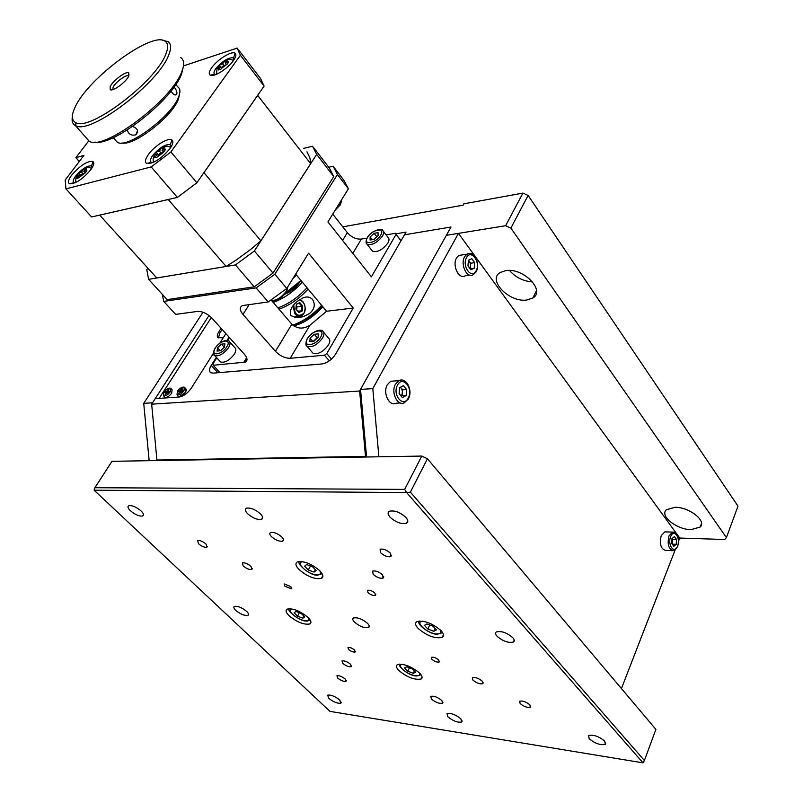 <?xml version="1.0" encoding="UTF-8"?>
<svg xmlns="http://www.w3.org/2000/svg" width="803" height="803" viewBox="0 0 803 803"><rect width="100%" height="100%" fill="white"/><g stroke="black" fill="none" stroke-linecap="round" stroke-linejoin="round"><path stroke-width="1.2" d="M320.256 308.312L319.514 308.001M691.052 529.649C676.718 529.699 659.253 515.697 666.39 509.764L675.052 507.285C689.315 507.024 707.122 521.157 700.126 527.079L691.052 529.649M685.551 509.303L687.559 510.086M520.374 273.06L524.048 274.897M526.798 300.011C509.313 302.801 486.939 279.815 500.319 272.438L505.77 270.611C523.215 267.449 545.92 290.676 532.851 297.983L526.798 300.011M509.514 270.46C515.626 277.406 523.335 281.241 532.65 281.973M395.849 233.834L406.027 232.107L404.481 234.797L450.995 227.018L446.358 235.329L505.619 225.713L522.914 193.121L528.113 195.44L510.879 228.082L505.619 225.713M314.846 312.397L315.599 313.29M522.914 193.121L463.923 203.801L463.17 205.146L342.771 226.858M366.569 457.007L360.537 389.415L372.813 388.622L458.463 233.372L679.74 538.05L724.738 539.506L726.414 537.588L737.987 506.131L528.113 195.44M510.879 228.082L726.414 537.588M359.644 391.021L365.485 456.405L156.926 460.039L151.657 404.17L359.644 391.021L450.995 227.018L404.481 234.797L335.544 354.193C331.85 359.724 327.283 362.986 321.832 363.97L213.116 373.144L210.667 372.672C208.981 371.327 209.171 368.918 211.229 365.455L217.964 372.743M365.485 456.405L366.017 457.017M213.578 353.019L191.315 388.15C187.651 393.279 183.556 396.25 179.009 397.043L155.22 398.649L151.657 404.17M196.665 459.346L196.333 459.888M156.926 460.039L157.448 460.551M219.831 343.142L225.864 333.616M229.066 337.19L227.018 340.432M216.338 357.355L211.229 365.455M293.737 325.898C304.136 323.117 313.822 316.733 322.786 306.726M529.89 704.904C526.146 701.812 522.743 700.587 519.682 701.22L520.113 703.538C523.857 706.62 527.25 707.834 530.311 707.192L529.89 704.904M345.29 679.097C342.068 676.517 339.288 675.413 336.949 675.775L337.641 678.023C340.863 680.603 343.644 681.697 345.973 681.335L345.29 679.097M206.03 544.093C202.818 541.413 200.017 540.228 197.618 540.56L198.482 543.721C201.694 546.401 204.494 547.566 206.883 547.234L206.03 544.093M390.419 553.167C386.755 549.935 383.322 548.62 380.12 549.212L380.532 552.675C384.195 555.907 387.628 557.212 390.83 556.609L390.419 553.167M441.881 700.557C437.685 697.155 433.981 695.749 430.759 696.331L431.432 699.042C435.627 702.424 439.331 703.829 442.543 703.237L441.881 700.557M281.843 537.046C277.708 533.483 273.974 531.967 270.631 532.479C269.276 533.212 269.547 534.587 271.434 536.615C275.57 540.168 279.303 541.674 282.636 541.142C283.971 540.429 283.7 539.064 281.843 537.046M482.322 681.285C478.668 678.254 475.366 677.039 472.405 677.622L472.877 680.061C476.53 683.082 479.833 684.297 482.784 683.704L482.322 681.285M350.59 664.312C347.308 661.652 344.447 660.518 342.008 660.909L342.68 663.288C345.973 665.938 348.833 667.062 351.262 666.671L350.59 664.312M251.018 566.436C247.746 563.696 244.875 562.512 242.386 562.883L243.168 565.924C246.441 568.654 249.311 569.829 251.791 569.457L251.018 566.436M382.629 574.918C379.026 571.796 375.704 570.511 372.652 571.063L373.134 574.306C376.737 577.417 380.06 578.692 383.101 578.12L382.629 574.918M141.157 511.009C136.42 507.054 132.324 505.278 128.871 505.689C127.316 506.482 127.818 508.169 130.387 510.748C135.125 514.683 139.21 516.449 142.643 516.028C144.179 515.235 143.687 513.569 141.157 511.009M246.712 611.464C241.954 607.61 237.879 605.924 234.476 606.395C233.322 607.068 233.733 608.403 235.731 610.38C240.488 614.215 244.564 615.891 247.946 615.409C249.091 614.737 248.679 613.422 246.712 611.464M339.789 700.045C335.032 696.301 330.987 694.675 327.654 695.167L328.728 698.319C333.486 702.053 337.521 703.669 340.843 703.177L339.789 700.045M260.503 513.93C255.354 509.463 250.677 507.536 246.481 508.158C244.674 509.092 245.015 510.919 247.515 513.619C252.674 518.076 257.341 519.983 261.517 519.34C263.294 518.417 262.952 516.61 260.503 513.93M460.892 718.836C455.642 714.62 451.015 712.873 447.03 713.596L447.853 716.818C453.093 721.014 457.71 722.75 461.695 722.017L460.892 718.836M405.957 517.493C400.285 512.334 394.825 510.236 389.575 511.21C387.498 512.334 387.638 514.301 389.997 517.102C395.688 522.251 401.149 524.329 406.378 523.315C408.406 522.211 408.265 520.264 405.957 517.493M512.866 637.783C507.044 632.764 501.594 630.797 496.495 631.891C495.15 632.784 495.321 634.229 497.027 636.217C502.859 641.216 508.319 643.163 513.388 642.049C514.703 641.155 514.532 639.74 512.866 637.783M367.563 623.409C362.354 619.053 357.686 617.236 353.571 617.949C352.296 618.722 352.607 620.117 354.494 622.114C359.714 626.46 364.371 628.267 368.467 627.544C369.711 626.772 369.41 625.396 367.563 623.409M604.759 741.169C598.877 736.341 593.487 734.464 588.609 735.528L589.171 738.75C595.063 743.568 600.443 745.425 605.311 744.341L604.759 741.169M438.769 660.076C436.069 657.828 433.63 656.914 431.452 657.326L431.843 659.263C434.553 661.501 436.983 662.415 439.161 662.003L438.769 660.076M354.645 650.109C352.115 648.041 349.887 647.168 347.97 647.479L348.462 649.376C351.001 651.444 353.22 652.317 355.137 651.996L354.645 650.109M290.877 586.642L284.182 583.932L284.724 586.16L291.409 588.85L290.877 586.642M374.941 593.146C372.261 590.857 369.812 589.904 367.593 590.305L368.005 592.604C370.695 594.903 373.134 595.836 375.342 595.435L374.941 593.146M441.078 630.676C432.295 623.218 424.245 620.177 416.938 621.572C414.81 622.917 415.201 625.196 418.112 628.408C426.915 635.835 434.955 638.837 442.222 637.391C444.27 636.066 443.888 633.838 441.078 630.676M419.738 673.215C411.367 666.349 403.929 663.499 397.425 664.643C395.718 665.777 396.18 667.735 398.83 670.525C407.211 677.361 414.639 680.181 421.103 678.997C422.759 677.883 422.298 675.955 419.738 673.215M308.111 617.537C300.161 610.983 293.195 608.172 287.213 609.096C285.256 610.26 285.848 612.448 288.98 615.64C296.939 622.154 303.895 624.935 309.828 623.981C311.735 622.837 311.162 620.689 308.111 617.537M319.895 570.873C311.604 563.796 304.126 560.795 297.451 561.869C295.012 563.254 295.524 565.804 299.017 569.528C307.328 576.564 314.796 579.525 321.421 578.401C323.79 577.046 323.278 574.536 319.895 570.873M329.963 711.378L643.022 762.85L406.599 492.56L94.092 490.191L329.963 711.378M655.88 729.365L427.437 458.754L410.373 492.149L644.418 760.511L655.88 729.365M421.796 456.064L111.988 461.323L94.895 487.712L404.662 489.398L421.796 456.064L427.437 458.754M94.092 490.191L94.895 487.712M404.662 489.398L406.599 492.56L410.373 492.149M644.418 760.511L643.022 762.85M221.086 328.297L218.657 332.111C217.041 334.781 216.87 336.638 218.135 337.682L223.264 337.722M222.15 329.481L219.721 333.295L218.476 337.862M211.33 317.486L159.145 398.388M181.739 390.509L179.21 393.38M168.399 390.459L168.168 389.696L168.931 389.636L167.185 392.296M166.894 392.597L166.452 393.099M166.181 393.46L165.629 394.333M149.147 460.691L143.727 403.357L152.55 402.795L209.001 315.499M157.95 460.019L158 460.541M143.727 403.357L202.988 312.247M679.74 538.05L678.565 541.092M675.082 550.085L621.432 688.562M372.813 388.622L378.875 456.797M360.537 389.415L446.358 235.329L458.463 233.372M303.925 320.256C311.353 317.536 317.376 312.708 322.003 305.782M302.47 321.09L303.424 322.214M301.416 323.197L300.513 322.133M296.889 307.92L296.036 309.296M294.731 311.955L294.37 312.969M162.296 294.33L163.732 301.386L175.636 314.374L197.558 311.434C202.517 311.313 207.375 313.612 212.133 318.329L244.443 354.304C247.545 358.068 247.836 360.667 245.296 362.123L213.196 365.265L219.922 372.572M249.241 304.498L242.988 314.405C239.585 310.169 239.394 307.228 242.426 305.582L268.212 301.958L256.137 287.896L274.827 274.245L286.781 288.448L268.212 301.958M242.988 314.405L275.429 351.312L291.85 324.201L271.655 300.613M291.85 324.201C297.311 328.979 303.333 329.34 309.908 325.265L290.184 358.299C284.935 358.279 280.016 355.95 275.429 351.312M295.665 274.094L326.56 311.273L353.25 308.021L308.583 253.196L286.781 288.448M290.184 358.299L324.482 355.197L326.761 353.561L331.478 359.102M353.25 308.021L326.761 353.561M326.56 311.273L309.908 325.265M329.3 360.848L324.482 355.197M216.77 357.827L212.875 363.99L213.196 365.265M229.487 337.651L227.671 340.522M163.732 301.386L256.137 287.896M400.968 240.87L396.06 234.406L371.387 276.834L327.925 221.899L348.382 188.805L337.441 174.542L333.135 166.241L343.955 180.384L348.382 188.805M332.753 214.1L347.308 232.629C351.483 237.276 356.171 239.424 361.36 239.073L366.981 238.12M396.06 234.406L401.068 240.709M386.102 234.888L395.437 233.302M274.827 274.245L337.441 174.542M333.135 166.241L328.708 167.235M174.05 86.995C176.269 89.605 177.202 91.974 176.841 94.081L176.821 94.112C175.265 95.858 173.328 94.834 170.999 91.04M132.625 126.422C137.795 128.5 138.869 131.301 135.817 134.794L135.767 134.834C131.341 135.858 128.51 134.231 127.275 129.956M115.311 139.923L117.399 142.251C127.065 149.509 172.384 115.883 178.778 96.45C180.545 91.753 180.253 88.591 177.915 86.975M179.561 94.011L178.467 98.93C172.775 116.134 133.84 146.377 121.996 142.944M128.791 76.034L128.51 75.833C126.111 74.247 115.02 82.579 113.062 87.397L112.872 89.595M110.172 86.714C112.53 80.942 125.83 70.955 128.711 72.822L128.932 75.733C126.643 81.615 112.751 91.913 110.222 89.635L110.172 86.714M75.07 107.261C71.226 115.381 71.487 120.51 75.843 122.638C89.474 131.843 156.063 81.484 165.799 54.162C168.389 47.758 168.198 43.492 165.197 41.355C152.58 30.494 87.718 78.373 75.07 107.261M162.447 40.26L168.078 41.605C171.19 43.814 171.42 48.23 168.76 54.855C158.783 83.161 89.785 135.285 75.713 125.649L75.331 125.469C72.591 124.003 71.597 121.183 72.36 116.987M86.142 137.755L89.033 141.037C102.704 152.048 172.324 100.144 181.93 71.246C184.57 64.32 184.138 59.743 180.635 57.525M183.265 66.97L181.608 73.796C173.026 99.522 112.992 146.618 94.975 142.071M292.814 306.304L295.213 314.154C297.321 316.442 299.539 316.984 301.868 315.78C305.963 311.965 306.294 307.228 302.861 301.547L299.981 299.489M298.987 310.922L298.836 311.765M297.371 315.017L296.869 315.609M301.868 315.78L294.229 317.085M299.318 303.333L299.78 302.641L296.367 304.136L299.318 303.333L301.838 306.334L301.406 310.62L298.445 311.935L298.776 312.528L302.179 311.022L297.562 311.102M296.367 304.136L295.855 309.085L298.776 312.528M302.179 311.022L302.681 306.084L299.78 302.641M293.798 305.08C294.55 314.927 297.963 317.637 304.026 313.21C306.314 306.696 304.809 302.229 299.509 299.81M296.668 310.048L296.98 306.947L302.681 306.084M296.98 306.947L296.177 305.993M292.744 278.822L296.417 275.007M290.475 315.248C294.601 317.767 299.168 318.118 304.156 316.292L309.466 313.541C314.515 309.296 315.549 304.608 312.568 299.489C309.948 296.809 306.676 296.307 302.761 297.993L298.515 300.533C292.242 305.04 289.562 309.948 290.475 315.248M302.41 282.214C293.396 291.911 283.66 298.646 273.201 302.42M307.037 287.775C298.054 297.451 288.347 304.156 277.888 307.9M279.002 309.195C289.451 305.471 299.168 298.766 308.131 289.1M321.612 305.311C312.779 314.886 303.163 321.491 292.754 325.115M280.408 299.338L281.712 297.622M284.543 294.269L286.219 292.453C277.416 303.072 270.641 301.225 270.762 300.101M286.48 292.182L300.553 280.769M286.571 293.527L299.479 282.646M297.1 316.362L295.845 317.315M301.918 281.622L300.784 283.961M280.769 299.148L282.034 297.1M285.035 294.109C292.101 291.268 297.351 286.651 300.794 280.267M321.792 305.541C312.949 315.177 303.313 321.752 292.904 325.255M276.634 301.115L278.792 299.288M228.765 61.931L226.817 64.631L223.385 65.675L220.966 69.108L218.265 69.971L220.684 66.549L217.362 67.673L219.309 64.983L222.642 63.859L225.111 60.546L227.811 59.663L225.342 62.985L228.765 61.931M223.927 65.505L222.642 63.859M226.145 61.871L225.111 60.546M219.309 64.983L220.564 66.589M221.758 67.924L220.684 66.549M226.647 64.662L225.342 62.985M154.969 153.483L162.065 147.471L164.756 146.738L164.946 149.599L165.468 149.509L163.33 152.47L157.268 157.077L154.588 157.789L153.925 154.979L154.969 153.483M158.643 155.079L156.063 152.038M161.012 153.032L159.365 151.094L156.495 151.867M159.365 151.094L161.654 147.943M163.19 148.796L162.065 147.471M163.551 152.138L162.055 150.372L164.344 147.22M162.055 150.372L164.946 149.599M157.619 156.505L159.917 153.323L162.808 152.55M158.402 155.421L157.227 154.046L154.929 157.217M157.227 154.046L154.357 154.808M86.865 170.637L84.757 173.438L81.755 174.191L79.146 177.734L76.787 178.356L79.397 174.813L76.506 175.646L77.54 174.221L78.614 172.856L81.504 172.023L84.174 168.59L86.533 167.957L83.863 171.39L86.865 170.637M80.42 175.957L79.397 174.813M78.614 172.856L80.872 175.365M83.121 173.819L81.504 172.023M85.158 169.684L84.174 168.59M85.168 172.846L83.863 171.39M233.402 60.606C235.921 57.003 236.524 54.584 235.189 53.349C232.218 50.358 217.553 59.332 211.801 67.582C209.031 71.497 208.509 74.027 210.215 75.171C213.618 77.56 227.861 68.656 233.402 60.606M233.874 59.944L233.342 57.816C228.443 57.334 222.632 60.908 215.897 68.556C213.899 71.397 213.468 73.264 214.622 74.177L215.997 74.488M169.935 148.655C172.966 144.299 173.639 141.398 171.962 139.973C168.61 137.072 154.497 145.805 148.445 154.427C145.132 159.155 144.55 162.166 146.688 163.461C153.413 163.852 161.162 158.914 169.935 148.655M170.818 147.361L170.176 144.64C165.217 144.118 159.375 147.752 152.65 155.551C150.251 158.974 149.78 161.212 151.225 162.256L153.092 162.517M90.598 169.965C93.76 165.609 94.553 162.778 92.977 161.473C87.356 160.831 80.29 165.338 71.748 175.024C68.335 179.691 67.613 182.612 69.58 183.787C75.402 183.977 82.418 179.37 90.598 169.965M92.094 167.777L91.432 165.89C87.136 165.559 81.866 168.961 75.602 176.098C73.123 179.501 72.551 181.669 73.886 182.612L75.111 182.833M93.77 163.601L92.154 164.043M183.465 65.896L237.166 48.09L240.408 55.277L170.898 151.948L151.185 166.914L65.946 188.876L65.184 180.033L83.924 155.421L75.883 157.689L88.752 140.876M75.883 157.689L79.296 161.503M240.408 55.277L264.097 86.072L260.574 78.553L238.491 49.806M264.097 86.072L196.876 182.763L170.898 151.948M151.185 166.914L177.403 197.408L196.876 182.763M177.403 197.408L91.602 216.961L65.946 188.876M254.25 286.822L273.02 273.1L254.38 250.988L235.44 264.93L254.25 286.822L167.134 299.619L148.605 279.344L146.788 269.718L147.872 268.162M235.44 264.93L148.605 279.344M303.594 148.394L312.568 146.216L316.673 154.397L254.38 250.988M316.673 154.397L333.747 176.59L273.02 273.1M333.747 176.59L329.461 168.208L314.114 148.234M236.785 259.63L250.677 249.442L260.875 240.85L203.952 172.655L257.673 95.386L310.661 163.651L309.928 157.89L306.957 151.837M99.702 215.144L168.249 199.535L226.145 266.445L156.766 277.958L99.672 215.114M226.145 266.445L236.875 259.62M310.661 163.651L260.875 240.85M383.392 231.334L388.13 237.527C389.365 238.672 389.284 240.519 387.869 243.058C382.529 249.894 377.39 252.584 372.441 251.128L371.799 250.305M374.078 233.312L378.062 232.619L378.072 235.64L374.088 239.344L370.103 240.017L370.113 236.995L374.078 233.312L376.878 236.744M372.19 239.665L370.113 236.995M373.957 239.374L376.748 236.775M374.057 239.354L375.714 237.839M323.619 332.261L328.638 338.214C330.244 339.559 330.184 341.807 328.467 344.939C323.218 351.905 318.068 354.675 313.029 353.24L312.176 352.236M317.215 338.163L313.702 341.285M318.078 337.35L313.873 341.265L309.878 341.676L310.078 338.183L314.244 334.299L318.249 333.867L318.078 337.35M312.799 341.375L310.078 338.183M313.311 341.325L317.165 337.732L314.244 334.299M317.165 337.732L317.737 337.672M229.748 341.988L234.847 347.649C236.343 348.853 236.182 351.021 234.346 354.133C229.477 360.437 224.88 363.056 220.574 361.972L219.841 361.179M224.499 347.067L220.554 350.72L217.081 351.072L217.533 347.789L221.447 344.156L224.93 343.794L224.499 347.067M220.233 350.76L217.533 347.789M224.278 347.277L221.447 344.156M400.316 402.965L396.19 403.186C389.284 406.98 382.439 392.787 387.347 384.677L390.68 381.244L394.956 380.943M399.653 387.648L403.447 385.611L406.689 389.545L406.157 395.528L402.373 397.585L399.111 393.651L399.653 387.648M400.476 387.197L402.624 389.796L402.092 395.759L406.157 395.528M402.092 395.759L401.249 396.22M402.624 389.796L406.689 389.545M400.406 387.237C402.484 389.445 402.905 392.115 401.661 395.237L401.109 396.05M469.655 275.128L465.308 275.71C459.125 280.157 451.888 265.602 456.546 257.954L458.774 255.424L462.618 254.862M468.43 260.232L471.813 258.666L474.724 262.661L474.262 268.212L470.889 269.808L467.958 265.813L468.43 260.232M468.5 260.202L470.719 263.223L470.257 268.764L474.262 268.212M470.719 263.223L474.724 262.661M468.42 260.363C470.528 262.541 471.01 265.161 469.865 268.232L469.815 268.332M672.382 550.687L665.546 550.416C660.789 548.911 659.343 543.992 661.2 535.651L664.834 531.877L665.817 531.907M672.001 538.552L674.4 536.565L676.497 539.445L676.216 544.324L673.827 546.321L671.71 543.44L672.001 538.552M672.051 538.512L672.653 539.325L672.362 544.183L676.216 544.324M672.653 539.325L676.497 539.445M672.001 538.592L672.041 543.892M170.286 391.774C167.807 394.966 165.518 396.291 163.441 395.738L163.822 392.235C166.221 389.124 168.479 387.789 170.587 388.23L170.286 391.774M164.224 396.722L164.645 397.254C166.803 397.816 169.162 396.451 171.732 393.139L172.033 389.475L170.898 388.501M166.552 393.189L167.154 392.597M167.355 392.476L166.512 391.593L168.168 389.696M166.924 392.617L165.438 391.673L166.512 391.593M167.877 392.386L168.429 391.734M166.422 393.54L165.87 393.259M168.791 392.115L168.178 391.473L169.262 391.392L168.66 392.336L165.157 394.373L166.01 393.048L164.836 392.607L165.438 391.673M168.359 390.318L167.144 391.232M183.997 390.78C181.488 394.022 179.169 395.357 177.031 394.785L177.383 391.252C179.812 388.1 182.11 386.745 184.268 387.217L183.997 390.78M185.463 392.436L179.551 396.541M181.829 390.479L182.943 390.399L182.341 391.352L178.788 393.41L179.531 391.553L178.427 391.633L181.799 388.682L182.572 388.632L181.689 390.459L182.462 391.151M182.04 389.475L181.799 388.682M179.531 392.235L181.619 390.188M186.296 390.188L185.543 392.306M181.508 391.412L182.02 390.81M180.063 392.567L180.795 391.613M295.956 611.444L301.276 613.492L304.718 616.875L302.841 618.21L297.542 616.172L294.109 612.799L295.956 611.444M299.358 612.749L297.542 616.172M303.946 616.112L302.841 618.21M406.83 666.761L412.381 668.909L415.613 672.201L413.284 673.336L407.763 671.198L404.541 667.915L406.83 666.761M409.41 667.755L407.763 671.198M414.408 670.977L413.284 673.336M426.965 623.931L433.018 626.189L436.461 629.873L433.861 631.278L427.848 629.02L424.396 625.356L426.965 623.931M429.766 624.975L427.848 629.02M435.166 628.498L433.861 631.278M442.624 632.654L437.043 634.26M299.469 561.949L299.429 561.438M306.666 564.559L312.447 566.697L316.141 570.471L314.063 572.107L308.312 569.969L304.618 566.205L306.666 564.559M310.47 565.964L308.312 569.969M315.358 569.668L314.063 572.107M322.133 573.743L317.607 575.179M219.721 333.295L218.657 332.111M243.67 362.514L246.651 357.686M342.58 240.428L347.308 232.629M361.36 239.073L352.828 253.377M219.751 64.782L224.73 60.968M227.43 60.095L228.243 62.042M218.577 69.449L217.804 67.472M226.295 64.742L221.287 68.586M78.995 172.705L83.763 169.042M86.122 168.409L86.403 170.708M84.295 173.508L79.487 177.192M77.128 177.814L76.887 175.486M372.441 251.128L367.021 244.172C365.656 243.229 365.766 241 367.332 237.497C371.377 230.31 382.72 227.761 382.77 230.521C383.995 231.655 383.904 233.492 382.479 236.032C377.109 242.877 371.96 245.588 367.021 244.172L366.138 242.275M367.563 237.427C362.354 245.658 376.085 243.409 380.662 235.199C385.771 226.938 372.06 229.357 367.563 237.427M313.029 353.24L307.107 346.334C305.391 345.712 305.451 343.102 307.278 338.515C315.499 328.156 322.836 329.872 322.786 331.268C324.382 332.603 324.312 334.831 322.575 337.973C317.285 344.949 312.136 347.739 307.107 346.334L305.923 343.995M307.509 338.454C301.808 347.478 315.609 346.153 320.678 337.089C326.279 328.005 312.487 329.541 307.509 338.454M220.574 361.972L214.702 355.568C213.026 355.317 213.166 352.818 215.124 348.07C222.22 339.027 229.036 339.789 229.036 341.195C230.531 342.399 230.351 344.557 228.514 347.669C223.605 353.982 218.998 356.622 214.702 355.568L213.688 353.732M215.304 348.02C209.653 356.482 221.658 355.327 226.757 346.836C232.328 338.334 220.323 339.669 215.304 348.02M397.535 385.089C391.954 394.654 403.287 408.225 408.245 398.047C413.726 388.622 402.614 375.001 397.535 385.089M408.255 399.051L404.351 402.745C397.445 406.559 390.609 392.286 395.508 384.135L398.84 380.682L401.901 380.11M466.533 257.643C461.574 266.104 471.732 279.856 476.139 270.772C481.017 262.42 471.04 248.649 466.533 257.643M476.079 271.846L473.358 274.626C467.185 279.093 459.958 264.458 464.606 256.769L466.824 254.24L469.695 253.477M670.635 536.685C667.173 544.896 674.5 554.813 677.571 546.17C680.984 538.05 673.767 528.093 670.635 536.685M677.602 546.713L673.305 550.728C668.558 549.212 667.112 544.273 668.969 535.902L672.583 532.098L673.376 532.098M336.447 208.128L340.301 203.711L341.576 199.817M270.782 300.091C275.71 301.115 280.849 298.194 286.189 291.328L287.685 286.992M177.804 395.769L178.236 396.321C180.444 396.903 182.853 395.528 185.453 392.165L185.724 388.471L184.59 387.498M181.99 389.304L180.886 390.107M180.424 390.509L179.41 391.563M291.981 608.955C285.175 609.427 297.461 620.147 305.341 620.669C308.292 620.87 309.306 619.916 308.382 617.798M402.323 664.312C395.708 664.954 407.362 674.911 415.633 675.735C419.156 676.066 420.37 675.072 419.276 672.753M422.86 621.191C414.087 621.432 426.714 633.276 436.36 633.948C440.616 634.169 441.851 632.744 440.064 629.672M303.193 561.769C294.189 561.719 307.579 574.546 316.753 574.848C320.277 574.928 321.29 573.563 319.795 570.762M536.524 290.626L532.851 297.983M701.531 523.395L700.126 527.079M322.866 575.681L321.421 578.401M310.922 621.903L309.828 623.981M422.057 676.949L421.103 678.997M443.477 634.701L442.222 637.391M375.794 594.551L375.342 595.435M291.81 588.107L291.409 588.85M355.448 651.363L355.137 651.996M439.492 661.27L439.161 662.003M605.823 743.016L605.311 744.341M369.209 626.059L368.467 627.544M514.221 640.142L513.388 642.049M407.743 520.605L406.378 523.315M462.187 720.923L461.695 722.017M262.631 517.393L261.517 519.34M341.285 702.274L340.843 703.177M248.579 614.265L247.946 615.409M143.526 514.603L142.643 516.028M383.764 576.815L383.101 578.12M252.343 568.484L251.791 569.457M351.634 665.918L351.262 666.671M483.205 682.751L482.784 683.704M283.459 539.666L282.636 541.142M442.965 702.304L442.543 703.237M391.573 555.134L390.83 556.609M207.445 546.271L206.883 547.234M346.314 680.653L345.973 681.335M530.693 706.269L530.311 707.192M299.218 324.151L298.375 323.157M245.296 362.123L247.023 359.312M117.258 142.171L113.313 137.614M128.51 75.833L128.711 72.822M75.843 122.638L75.713 125.649M89.033 141.037L75.331 125.469M165.197 41.355L168.078 41.605M112.209 89.765L110.222 89.635M135.817 134.794L137.544 130.628M177.784 86.885L175.807 84.456M176.821 94.112L175.245 95.005M304.156 316.292L295.895 317.285M233.522 60.446C230.571 59.141 228.584 58.97 227.55 59.934M219.701 64.802L224.77 60.908M217.723 67.502C216.991 68.526 216.649 70.764 216.68 74.197M170.678 147.581C168.409 146.036 166.362 145.835 164.545 146.959M156.444 151.877L161.704 147.862M153.453 162.367C152.47 157.237 153.895 158.442 154.286 154.828M91.713 168.379C89.063 167.245 87.276 167.165 86.363 168.128M78.955 172.715L83.823 168.971M76.827 175.506C75.883 177.152 75.572 179.47 75.894 182.452M233.452 57.886L235.189 53.349M233.874 58.499L233.342 57.816M170.306 144.721L171.962 139.973M170.858 145.453L170.176 144.64M91.542 165.95L92.977 161.473M92.014 166.542L91.432 165.89M74.006 182.672L69.58 183.787M151.867 163.009L151.305 162.347M151.365 162.326L146.688 163.461M215.124 74.809L214.692 74.257M214.742 74.237L210.215 75.171M390.68 381.244L398.84 380.682C406.107 376.778 413.164 390.188 408.506 398.579M458.774 255.424L466.824 254.24C473.439 249.803 480.736 263.304 476.36 271.324M664.834 531.877L672.583 532.098C677.812 533.453 679.509 538.241 677.692 546.472M340.281 204.895L335.232 210.085M340.582 204.374L341.586 200.218M286.51 291.981L287.685 287.193M163.441 395.738L164.645 397.254M177.031 394.785L178.236 396.321C177.945 398.168 180.374 396.863 185.513 392.426M186.306 389.314L185.563 392.356M182.422 391.222L181.689 390.459M289.361 608.684C285.547 609.828 300.573 621.803 305.843 620.94M306.023 620.96C306.736 621.371 308.081 621.01 310.078 619.876M399.613 664.121C397.114 665.105 407.221 675.353 416.084 675.985M416.195 676.006L421.113 674.851M419.116 620.99C416.074 624.473 430.398 634.4 436.852 634.24M299.579 561.427C295.444 562.682 309.988 575.942 317.295 575.159"/></g></svg>
